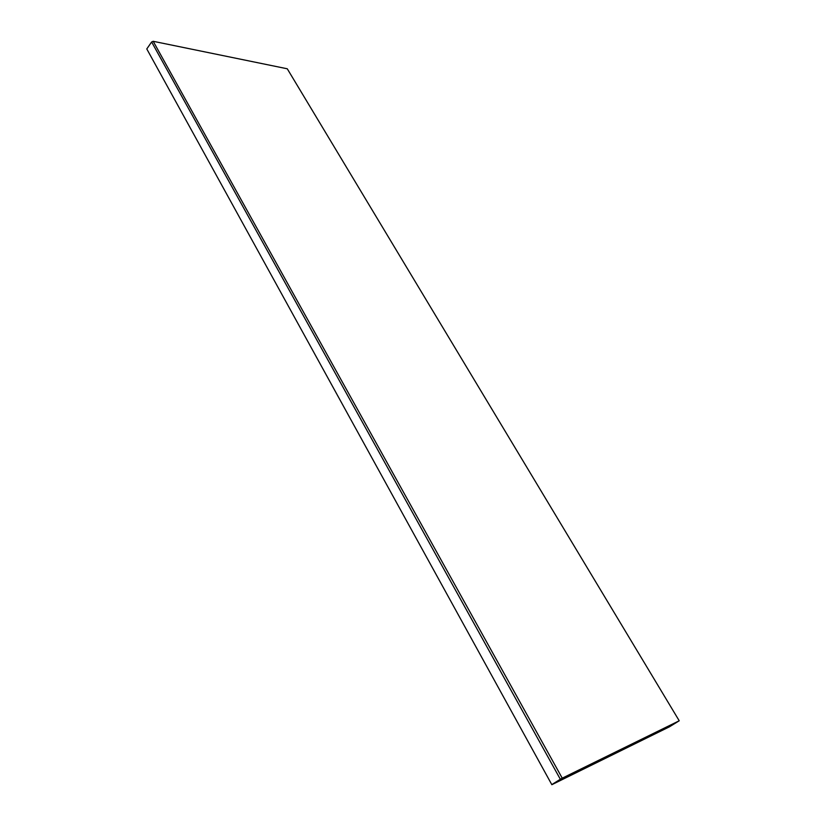 <?xml version="1.0" encoding="UTF-8"?>
<svg xmlns="http://www.w3.org/2000/svg" width="826" height="826" viewBox="0 0 826 826"><rect width="100%" height="100%" fill="white"/><g stroke="black" fill="none" stroke-linecap="round" stroke-linejoin="round"><path stroke-width="1.24" d="M551.84 784.7L146.78 48.941L551.84 784.7L669.463 726.808L679.22 720.778L562.238 778.175L153.202 41.3L151.633 41.981L560.338 779.259L552.016 784.473M146.78 48.941L151.633 41.981M153.202 41.3L287.272 68.785L679.22 720.778M560.338 779.259L562.238 778.175"/></g></svg>
